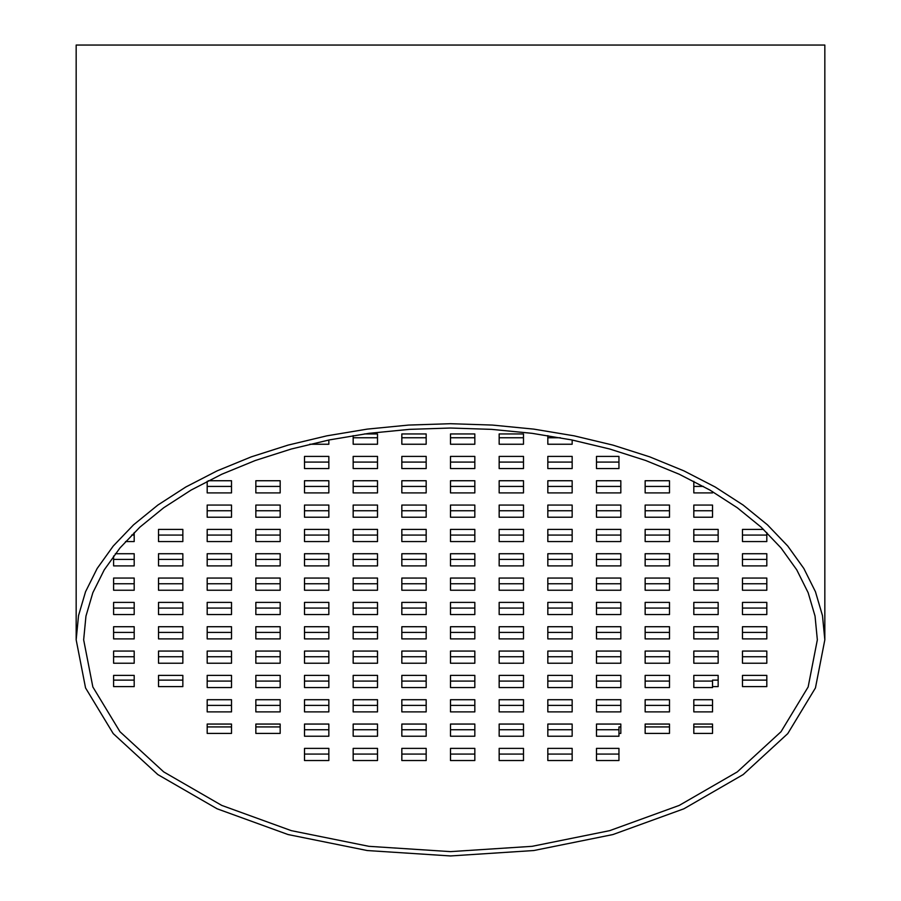<?xml version="1.0" encoding="UTF-8"?>
<svg xmlns="http://www.w3.org/2000/svg" width="901" height="901" viewBox="0 0 901 901"><rect width="100%" height="100%" fill="white"/><g stroke="black" fill="none" stroke-linecap="round" stroke-linejoin="round"><path stroke-width="1.35" d="M450.5 428.031L409.426 429.36L368.869 433.336L329.338 439.913L291.327 449.002L255.321 460.49L221.77 474.241L191.102 490.065L163.689 507.77L139.88 527.141L119.979 547.932L104.234 569.871L92.848 592.7L85.955 616.115L83.658 639.823L92.848 686.956L119.979 731.725L163.689 771.887L221.77 805.415L291.327 830.654L368.869 846.321L450.5 851.625L532.131 846.321L609.673 830.654L679.23 805.415L737.311 771.887L781.021 731.725L808.152 686.956L817.342 639.823L815.045 616.115L808.152 592.7L796.766 569.871L781.021 547.932L761.12 527.141L737.311 507.77L709.898 490.065L679.23 474.241L645.679 460.49L609.673 449.002L571.662 439.913L532.131 433.336L491.574 429.36L450.5 428.031M450.5 423.707L408.592 425.069L367.203 429.124L326.86 435.836L288.083 445.105L251.345 456.83L217.107 470.863L185.809 487.002L157.833 505.078L133.539 524.844L113.233 546.051L97.173 568.452L85.55 591.732L78.522 615.631L76.168 639.823L85.55 687.925L113.233 733.605L157.833 774.578L217.107 808.794L288.083 834.551L367.203 850.533L450.5 855.95L533.797 850.533L612.917 834.551L683.893 808.794L743.167 774.578L787.767 733.605L815.45 687.925L824.832 639.823L822.478 615.631L815.45 591.732L803.827 568.452L787.767 546.051L767.461 524.844L743.167 505.078L715.191 487.002L683.893 470.863L649.655 456.83L612.917 445.105L574.14 435.836L533.797 429.124L492.408 425.069L450.5 423.707M76.168 639.834L76.168 45.05L824.832 45.05L824.832 639.834M766.807 656.739L742.48 656.739M766.807 632.412L742.48 632.412M766.807 608.074L742.48 608.074M766.807 583.747L742.48 583.747M766.807 559.408L742.48 559.408M766.807 535.081L742.48 535.081M718.153 656.739L693.815 656.739M718.153 632.412L693.815 632.412M718.153 608.074L693.815 608.074M718.153 583.747L693.815 583.747M718.153 559.408L693.815 559.408M718.153 535.081L693.815 535.081M669.488 705.404L645.15 705.404M669.488 681.077L645.15 681.077M669.488 656.739L645.15 656.739M669.488 632.412L645.15 632.412M669.488 608.074L645.15 608.074M669.488 583.747L645.15 583.747M669.488 559.408L645.15 559.408M669.488 535.081L645.15 535.081M669.488 510.754L645.15 510.754M669.488 486.416L645.15 486.416M620.823 705.404L596.496 705.404M620.823 681.077L596.496 681.077M620.823 656.739L596.496 656.739M620.823 632.412L596.496 632.412M620.823 608.074L596.496 608.074M620.823 583.747L596.496 583.747M620.823 559.408L596.496 559.408M620.823 535.081L596.496 535.081M620.823 510.754L596.496 510.754M620.823 486.416L596.496 486.416M572.158 754.069L547.831 754.069M572.158 729.731L547.831 729.731M572.158 705.404L547.831 705.404M572.158 681.077L547.831 681.077M572.158 656.739L547.831 656.739M572.158 632.412L547.831 632.412M572.158 608.074L547.831 608.074M572.158 583.747L547.831 583.747M572.158 559.408L547.831 559.408M572.158 535.081L547.831 535.081M572.158 510.754L547.831 510.754M572.158 486.416L547.831 486.416M572.158 462.089L547.831 462.089M523.492 754.069L499.165 754.069M523.492 729.731L499.165 729.731M523.492 705.404L499.165 705.404M523.492 681.077L499.165 681.077M523.492 656.739L499.165 656.739M523.492 632.412L499.165 632.412M523.492 608.074L499.165 608.074M523.492 583.747L499.165 583.747M523.492 559.408L499.165 559.408M523.492 535.081L499.165 535.081M523.492 510.754L499.165 510.754M523.492 486.416L499.165 486.416M523.492 462.089L499.165 462.089M474.827 754.069L450.5 754.069M474.827 729.731L450.5 729.731M474.827 705.404L450.5 705.404M474.827 681.077L450.5 681.077M474.827 656.739L450.5 656.739M474.827 632.412L450.5 632.412M474.827 608.074L450.5 608.074M474.827 583.747L450.5 583.747M474.827 559.408L450.5 559.408M474.827 535.081L450.5 535.081M474.827 510.754L450.5 510.754M474.827 486.416L450.5 486.416M474.827 462.089L450.5 462.089M426.173 754.069L401.835 754.069M426.173 729.731L401.835 729.731M426.173 705.404L401.835 705.404M426.173 681.077L401.835 681.077M426.173 656.739L401.835 656.739M426.173 632.412L401.835 632.412M426.173 608.074L401.835 608.074M426.173 583.747L401.835 583.747M426.173 559.408L401.835 559.408M426.173 535.081L401.835 535.081M426.173 510.754L401.835 510.754M426.173 486.416L401.835 486.416M426.173 462.089L401.835 462.089M377.508 754.069L353.169 754.069M377.508 729.731L353.169 729.731M377.508 705.404L353.169 705.404M377.508 681.077L353.169 681.077M377.508 656.739L353.169 656.739M377.508 632.412L353.169 632.412M377.508 608.074L353.169 608.074M377.508 583.747L353.169 583.747M377.508 559.408L353.169 559.408M377.508 535.081L353.169 535.081M377.508 510.754L353.169 510.754M377.508 486.416L353.169 486.416M377.508 462.089L353.169 462.089M328.842 754.069L304.504 754.069M328.842 729.731L304.504 729.731M328.842 705.404L304.504 705.404M328.842 681.077L304.504 681.077M328.842 656.739L304.504 656.739M328.842 632.412L304.504 632.412M328.842 608.074L304.504 608.074M328.842 583.747L304.504 583.747M328.842 559.408L304.504 559.408M328.842 535.081L304.504 535.081M328.842 510.754L304.504 510.754M328.842 486.416L304.504 486.416M328.842 462.089L304.504 462.089M280.177 705.404L255.85 705.404M280.177 681.077L255.85 681.077M280.177 656.739L255.85 656.739M280.177 632.412L255.85 632.412M280.177 608.074L255.85 608.074M280.177 583.747L255.85 583.747M280.177 559.408L255.85 559.408M280.177 535.081L255.85 535.081M280.177 510.754L255.85 510.754M280.177 486.416L255.85 486.416M231.512 705.404L207.185 705.404M231.512 681.077L207.185 681.077M231.512 656.739L207.185 656.739M231.512 632.412L207.185 632.412M231.512 608.074L207.185 608.074M231.512 583.747L207.185 583.747M231.512 559.408L207.185 559.408M231.512 535.081L207.185 535.081M231.512 510.754L207.185 510.754M231.512 486.416L207.185 486.416M182.847 656.739L158.52 656.739M182.847 632.412L158.52 632.412M182.847 608.074L158.52 608.074M182.847 583.747L158.52 583.747M182.847 559.408L158.52 559.408M182.847 535.081L158.52 535.081M766.807 680.131L742.48 680.131M712.533 681.077L693.815 681.077M718.153 680.131L712.533 680.131L712.533 687.553L693.815 687.553L693.815 675.39L718.153 675.39L718.153 686.618L712.533 686.618M712.533 705.404L693.815 705.404M712.533 726.927L693.815 726.927M669.488 726.927L645.15 726.927M618.953 729.731L596.496 729.731M620.823 726.927L618.953 726.927L618.953 736.218L596.496 736.218L596.496 724.055L620.823 724.055L620.823 733.414L618.953 733.414M618.953 754.069L596.496 754.069M280.177 726.927L255.85 726.927M231.512 726.927L207.185 726.927M182.847 680.131L158.52 680.131M134.193 680.131L113.605 680.131M134.193 656.739L113.605 656.739M134.193 632.412L113.605 632.412M134.193 608.074L113.605 608.074M134.193 583.747L113.605 583.747M134.193 559.408L113.605 559.408M134.193 535.081L131.659 535.081M377.508 437.751L353.169 437.751M426.173 437.751L401.835 437.751M474.827 437.751L450.5 437.751M523.492 437.751L499.165 437.751M560.388 437.751L547.831 437.751M618.953 462.089L596.496 462.089M703.433 486.416L693.815 486.416M712.533 510.754L693.815 510.754M499.165 433.944L523.492 433.944L523.492 444.238L499.165 444.238L499.165 433.944M450.5 433.944L474.827 433.944L474.827 444.238L450.5 444.238L450.5 433.944M182.847 686.618L158.52 686.618L158.52 675.39L182.847 675.39L182.847 686.618M280.177 733.414L255.85 733.414L255.85 724.055L280.177 724.055L280.177 733.414M712.533 733.414L693.815 733.414L693.815 724.055L712.533 724.055L712.533 733.414M766.807 686.618L742.48 686.618L742.48 675.39L766.807 675.39L766.807 686.618M766.807 651.063L766.807 663.226L742.48 663.226L742.48 651.063L766.807 651.063M766.807 626.724L766.807 638.888L742.48 638.888L742.48 626.724L766.807 626.724M766.807 602.397L766.807 614.561L742.48 614.561L742.48 602.397L766.807 602.397M766.807 578.059L766.807 590.234L742.48 590.234L742.48 578.059L766.807 578.059M766.807 553.732L766.807 565.896L742.48 565.896L742.48 553.732L766.807 553.732M766.807 532.559L766.807 541.569L742.48 541.569L742.48 529.405L763.541 529.405M718.153 651.063L718.153 663.226L693.815 663.226L693.815 651.063L718.153 651.063M718.153 626.724L718.153 638.888L693.815 638.888L693.815 626.724L718.153 626.724M718.153 602.397L718.153 614.561L693.815 614.561L693.815 602.397L718.153 602.397M718.153 578.059L718.153 590.234L693.815 590.234L693.815 578.059L718.153 578.059M718.153 553.732L718.153 565.896L693.815 565.896L693.815 553.732L718.153 553.732M718.153 529.405L718.153 541.569L693.815 541.569L693.815 529.405L718.153 529.405M669.488 699.717L669.488 711.891L645.15 711.891L645.15 699.717L669.488 699.717M669.488 675.39L669.488 687.553L645.15 687.553L645.15 675.39L669.488 675.39M669.488 651.063L669.488 663.226L645.15 663.226L645.15 651.063L669.488 651.063M669.488 626.724L669.488 638.888L645.15 638.888L645.15 626.724L669.488 626.724M669.488 602.397L669.488 614.561L645.15 614.561L645.15 602.397L669.488 602.397M669.488 578.059L669.488 590.234L645.15 590.234L645.15 578.059L669.488 578.059M669.488 553.732L669.488 565.896L645.15 565.896L645.15 553.732L669.488 553.732M669.488 529.405L669.488 541.569L645.15 541.569L645.15 529.405L669.488 529.405M669.488 505.067L669.488 517.23L645.15 517.23L645.15 505.067L669.488 505.067M669.488 480.74L669.488 492.903L645.15 492.903L645.15 480.74L669.488 480.74M620.823 699.717L620.823 711.891L596.496 711.891L596.496 699.717L620.823 699.717M620.823 675.39L620.823 687.553L596.496 687.553L596.496 675.39L620.823 675.39M620.823 651.063L620.823 663.226L596.496 663.226L596.496 651.063L620.823 651.063M620.823 626.724L620.823 638.888L596.496 638.888L596.496 626.724L620.823 626.724M620.823 602.397L620.823 614.561L596.496 614.561L596.496 602.397L620.823 602.397M620.823 578.059L620.823 590.234L596.496 590.234L596.496 578.059L620.823 578.059M620.823 553.732L620.823 565.896L596.496 565.896L596.496 553.732L620.823 553.732M620.823 529.405L620.823 541.569L596.496 541.569L596.496 529.405L620.823 529.405M620.823 505.067L620.823 517.23L596.496 517.23L596.496 505.067L620.823 505.067M620.823 480.74L620.823 492.903L596.496 492.903L596.496 480.74L620.823 480.74M572.158 748.382L572.158 760.545L547.831 760.545L547.831 748.382L572.158 748.382M572.158 724.055L572.158 736.218L547.831 736.218L547.831 724.055L572.158 724.055M572.158 699.717L572.158 711.891L547.831 711.891L547.831 699.717L572.158 699.717M572.158 675.39L572.158 687.553L547.831 687.553L547.831 675.39L572.158 675.39M572.158 651.063L572.158 663.226L547.831 663.226L547.831 651.063L572.158 651.063M572.158 626.724L572.158 638.888L547.831 638.888L547.831 626.724L572.158 626.724M572.158 602.397L572.158 614.561L547.831 614.561L547.831 602.397L572.158 602.397M572.158 578.059L572.158 590.234L547.831 590.234L547.831 578.059L572.158 578.059M572.158 553.732L572.158 565.896L547.831 565.896L547.831 553.732L572.158 553.732M572.158 529.405L572.158 541.569L547.831 541.569L547.831 529.405L572.158 529.405M572.158 505.067L572.158 517.23L547.831 517.23L547.831 505.067L572.158 505.067M572.158 480.74L572.158 492.903L547.831 492.903L547.831 480.74L572.158 480.74M572.158 456.402L572.158 468.565L547.831 468.565L547.831 456.402L572.158 456.402M523.492 748.382L523.492 760.545L499.165 760.545L499.165 748.382L523.492 748.382M523.492 724.055L523.492 736.218L499.165 736.218L499.165 724.055L523.492 724.055M523.492 699.717L523.492 711.891L499.165 711.891L499.165 699.717L523.492 699.717M523.492 675.39L523.492 687.553L499.165 687.553L499.165 675.39L523.492 675.39M523.492 651.063L523.492 663.226L499.165 663.226L499.165 651.063L523.492 651.063M523.492 626.724L523.492 638.888L499.165 638.888L499.165 626.724L523.492 626.724M523.492 602.397L523.492 614.561L499.165 614.561L499.165 602.397L523.492 602.397M523.492 578.059L523.492 590.234L499.165 590.234L499.165 578.059L523.492 578.059M523.492 553.732L523.492 565.896L499.165 565.896L499.165 553.732L523.492 553.732M523.492 529.405L523.492 541.569L499.165 541.569L499.165 529.405L523.492 529.405M523.492 505.067L523.492 517.23L499.165 517.23L499.165 505.067L523.492 505.067M523.492 480.74L523.492 492.903L499.165 492.903L499.165 480.74L523.492 480.74M523.492 456.402L523.492 468.565L499.165 468.565L499.165 456.402L523.492 456.402M474.827 748.382L474.827 760.545L450.5 760.545L450.5 748.382L474.827 748.382M474.827 724.055L474.827 736.218L450.5 736.218L450.5 724.055L474.827 724.055M474.827 699.717L474.827 711.891L450.5 711.891L450.5 699.717L474.827 699.717M474.827 675.39L474.827 687.553L450.5 687.553L450.5 675.39L474.827 675.39M474.827 651.063L474.827 663.226L450.5 663.226L450.5 651.063L474.827 651.063M474.827 626.724L474.827 638.888L450.5 638.888L450.5 626.724L474.827 626.724M474.827 602.397L474.827 614.561L450.5 614.561L450.5 602.397L474.827 602.397M474.827 578.059L474.827 590.234L450.5 590.234L450.5 578.059L474.827 578.059M474.827 553.732L474.827 565.896L450.5 565.896L450.5 553.732L474.827 553.732M474.827 529.405L474.827 541.569L450.5 541.569L450.5 529.405L474.827 529.405M474.827 505.067L474.827 517.23L450.5 517.23L450.5 505.067L474.827 505.067M474.827 480.74L474.827 492.903L450.5 492.903L450.5 480.74L474.827 480.74M474.827 456.402L474.827 468.565L450.5 468.565L450.5 456.402L474.827 456.402M426.173 748.382L426.173 760.545L401.835 760.545L401.835 748.382L426.173 748.382M426.173 724.055L426.173 736.218L401.835 736.218L401.835 724.055L426.173 724.055M426.173 699.717L426.173 711.891L401.835 711.891L401.835 699.717L426.173 699.717M426.173 675.39L426.173 687.553L401.835 687.553L401.835 675.39L426.173 675.39M426.173 651.063L426.173 663.226L401.835 663.226L401.835 651.063L426.173 651.063M426.173 626.724L426.173 638.888L401.835 638.888L401.835 626.724L426.173 626.724M426.173 602.397L426.173 614.561L401.835 614.561L401.835 602.397L426.173 602.397M426.173 578.059L426.173 590.234L401.835 590.234L401.835 578.059L426.173 578.059M426.173 553.732L426.173 565.896L401.835 565.896L401.835 553.732L426.173 553.732M426.173 529.405L426.173 541.569L401.835 541.569L401.835 529.405L426.173 529.405M426.173 505.067L426.173 517.23L401.835 517.23L401.835 505.067L426.173 505.067M426.173 480.74L426.173 492.903L401.835 492.903L401.835 480.74L426.173 480.74M426.173 456.402L426.173 468.565L401.835 468.565L401.835 456.402L426.173 456.402M377.508 748.382L377.508 760.545L353.169 760.545L353.169 748.382L377.508 748.382M377.508 724.055L377.508 736.218L353.169 736.218L353.169 724.055L377.508 724.055M377.508 699.717L377.508 711.891L353.169 711.891L353.169 699.717L377.508 699.717M377.508 675.39L377.508 687.553L353.169 687.553L353.169 675.39L377.508 675.39M377.508 651.063L377.508 663.226L353.169 663.226L353.169 651.063L377.508 651.063M377.508 626.724L377.508 638.888L353.169 638.888L353.169 626.724L377.508 626.724M377.508 602.397L377.508 614.561L353.169 614.561L353.169 602.397L377.508 602.397M377.508 578.059L377.508 590.234L353.169 590.234L353.169 578.059L377.508 578.059M377.508 553.732L377.508 565.896L353.169 565.896L353.169 553.732L377.508 553.732M377.508 529.405L377.508 541.569L353.169 541.569L353.169 529.405L377.508 529.405M377.508 505.067L377.508 517.23L353.169 517.23L353.169 505.067L377.508 505.067M377.508 480.74L377.508 492.903L353.169 492.903L353.169 480.74L377.508 480.74M377.508 456.402L377.508 468.565L353.169 468.565L353.169 456.402L377.508 456.402M328.842 748.382L328.842 760.545L304.504 760.545L304.504 748.382L328.842 748.382M328.842 724.055L328.842 736.218L304.504 736.218L304.504 724.055L328.842 724.055M328.842 699.717L328.842 711.891L304.504 711.891L304.504 699.717L328.842 699.717M328.842 675.39L328.842 687.553L304.504 687.553L304.504 675.39L328.842 675.39M328.842 651.063L328.842 663.226L304.504 663.226L304.504 651.063L328.842 651.063M328.842 626.724L328.842 638.888L304.504 638.888L304.504 626.724L328.842 626.724M328.842 602.397L328.842 614.561L304.504 614.561L304.504 602.397L328.842 602.397M328.842 578.059L328.842 590.234L304.504 590.234L304.504 578.059L328.842 578.059M328.842 553.732L328.842 565.896L304.504 565.896L304.504 553.732L328.842 553.732M328.842 529.405L328.842 541.569L304.504 541.569L304.504 529.405L328.842 529.405M328.842 505.067L328.842 517.23L304.504 517.23L304.504 505.067L328.842 505.067M328.842 480.74L328.842 492.903L304.504 492.903L304.504 480.74L328.842 480.74M328.842 456.402L328.842 468.565L304.504 468.565L304.504 456.402L328.842 456.402M280.177 699.717L280.177 711.891L255.85 711.891L255.85 699.717L280.177 699.717M280.177 675.39L280.177 687.553L255.85 687.553L255.85 675.39L280.177 675.39M280.177 651.063L280.177 663.226L255.85 663.226L255.85 651.063L280.177 651.063M280.177 626.724L280.177 638.888L255.85 638.888L255.85 626.724L280.177 626.724M280.177 602.397L280.177 614.561L255.85 614.561L255.85 602.397L280.177 602.397M280.177 578.059L280.177 590.234L255.85 590.234L255.85 578.059L280.177 578.059M280.177 553.732L280.177 565.896L255.85 565.896L255.85 553.732L280.177 553.732M280.177 529.405L280.177 541.569L255.85 541.569L255.85 529.405L280.177 529.405M280.177 505.067L280.177 517.23L255.85 517.23L255.85 505.067L280.177 505.067M280.177 480.74L280.177 492.903L255.85 492.903L255.85 480.74L280.177 480.74M231.512 699.717L231.512 711.891L207.185 711.891L207.185 699.717L231.512 699.717M231.512 675.39L231.512 687.553L207.185 687.553L207.185 675.39L231.512 675.39M231.512 651.063L231.512 663.226L207.185 663.226L207.185 651.063L231.512 651.063M231.512 626.724L231.512 638.888L207.185 638.888L207.185 626.724L231.512 626.724M231.512 602.397L231.512 614.561L207.185 614.561L207.185 602.397L231.512 602.397M231.512 578.059L231.512 590.234L207.185 590.234L207.185 578.059L231.512 578.059M231.512 553.732L231.512 565.896L207.185 565.896L207.185 553.732L231.512 553.732M231.512 529.405L231.512 541.569L207.185 541.569L207.185 529.405L231.512 529.405M231.512 505.067L231.512 517.23L207.185 517.23L207.185 505.067L231.512 505.067M208.334 480.74L231.512 480.74L231.512 492.903L207.185 492.903L207.185 481.325M182.847 651.063L182.847 663.226L158.52 663.226L158.52 651.063L182.847 651.063M182.847 626.724L182.847 638.888L158.52 638.888L158.52 626.724L182.847 626.724M182.847 602.397L182.847 614.561L158.52 614.561L158.52 602.397L182.847 602.397M182.847 578.059L182.847 590.234L158.52 590.234L158.52 578.059L182.847 578.059M182.847 553.732L182.847 565.896L158.52 565.896L158.52 553.732L182.847 553.732M182.847 529.405L182.847 541.569L158.52 541.569L158.52 529.405L182.847 529.405M712.533 699.717L712.533 711.891L693.815 711.891L693.815 699.717L712.533 699.717M669.488 733.414L645.15 733.414L645.15 724.055L669.488 724.055L669.488 733.414M618.953 748.382L618.953 760.545L596.496 760.545L596.496 748.382L618.953 748.382M231.512 733.414L207.185 733.414L207.185 724.055L231.512 724.055L231.512 733.414M113.605 686.618L113.605 675.39L134.193 675.39L134.193 686.618L113.605 686.618M113.605 663.226L113.605 651.063L134.193 651.063L134.193 663.226L113.605 663.226M113.605 638.888L113.605 626.724L134.193 626.724L134.193 638.888L113.605 638.888M113.605 614.561L113.605 602.397L134.193 602.397L134.193 614.561L113.605 614.561M113.605 590.234L113.605 578.059L134.193 578.059L134.193 590.234L113.605 590.234M115.328 553.732L134.193 553.732L134.193 565.896L113.605 565.896L113.605 556.018M134.193 532.559L134.193 541.569L125.521 541.569M328.842 440.015L328.842 444.238L309.753 444.238M364.398 433.944L377.508 433.944L377.508 444.238L353.169 444.238L353.169 435.622M401.835 433.944L426.173 433.944L426.173 444.238L401.835 444.238L401.835 433.944M572.158 440.015L572.158 444.238L547.831 444.238L547.831 435.622M618.953 456.402L618.953 468.565L596.496 468.565L596.496 456.402L618.953 456.402M712.533 491.597L712.533 492.903L693.815 492.903L693.815 481.325M712.533 505.067L712.533 517.23L693.815 517.23L693.815 505.067L712.533 505.067"/></g></svg>
